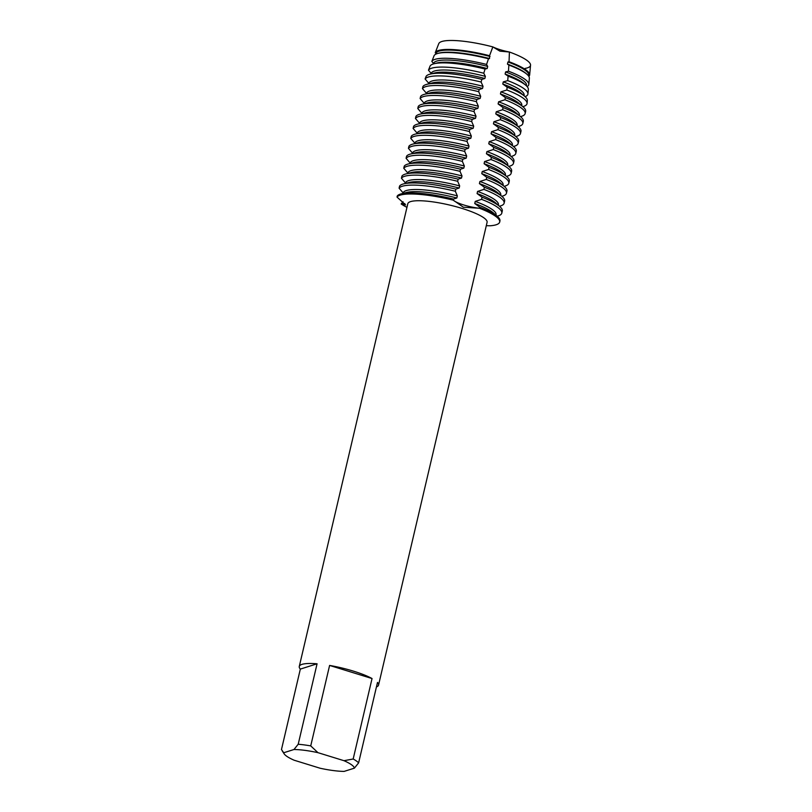 <?xml version="1.0" encoding="UTF-8"?>
<svg xmlns="http://www.w3.org/2000/svg" width="812" height="812" viewBox="0 0 812 812"><rect width="100%" height="100%" fill="white"/><g stroke="black" fill="none" stroke-linecap="round" stroke-linejoin="round"><path stroke-width="1.22" d="M438.673 43.939A47.157 9.561 13.2 0 1 492.843 46.903L499.918 51.146L492.843 46.903A18.321 3.715 -166.8 0 0 509.408 52.009L499.918 51.146L509.408 52.009A47.157 9.561 13.2 0 1 525.059 68.431M298.207 744.249L293.974 749.506L283.713 752.754L281.47 749.547L300.338 669.098A40.712 8.252 13.2 0 1 299.273 666.469A40.712 8.252 13.2 0 1 317.076 663.79L298.207 744.249A40.712 8.252 13.2 0 1 310.732 745.893L329.601 665.434A40.712 8.252 13.2 0 1 353.474 671.148A40.712 8.252 13.2 0 1 372.048 678.538L353.179 758.997A40.712 8.252 13.2 0 1 358.62 762.884L377.489 682.435A40.712 8.252 13.2 0 1 378.554 685.064A40.712 8.252 13.2 0 1 376.433 686.942M299.273 666.469L407.807 203.721A40.712 8.252 13.2 0 1 462.008 208.41A40.712 8.252 13.2 0 1 487.088 222.315L378.554 685.064M463.368 207.222L453.248 200.148A18.321 3.715 -166.8 0 0 463.835 205A18.321 3.715 -166.8 0 0 479.496 208.248L463.368 207.222M453.502 199.082A52.932 10.739 -166.8 0 0 401.189 193.865A52.932 10.739 -166.8 0 0 400.417 194.088A52.932 10.739 -166.8 0 0 397.251 196.007L397.007 197.062A52.932 10.739 13.2 0 1 453.248 200.148L453.502 199.082L456.831 197.996L457.329 195.865L455.339 191.246L455.837 189.125L459.166 188.029L459.663 185.907L457.674 181.289L458.171 179.168L461.5 178.072L461.998 175.95L460.008 171.332L460.505 169.211L463.835 168.114L464.342 165.993L462.343 161.375L462.84 159.254L466.179 158.157L466.677 156.036L464.677 151.418L465.174 149.296L468.514 148.2L469.011 146.079L467.012 141.461L467.509 139.329L470.848 138.243L471.346 136.111L469.346 131.503L469.843 129.372L473.183 128.286L473.68 126.154L471.681 121.546L472.188 119.415L475.517 118.329L476.015 116.197L474.015 111.589L474.523 109.458L477.852 108.372L478.349 106.24L476.36 101.632L476.857 99.5L480.186 98.414L480.684 96.283L478.694 91.665L479.192 89.543L482.521 88.447L483.028 86.326L481.1 82.042L481.892 79.373L484.865 78.49L485.363 76.369L483.759 73.222L485.068 69.04L487.2 68.533L487.697 66.411L486.561 64.442L488.479 58.768L489.534 58.576L489.555 55.713L492.843 46.903A47.157 9.561 13.2 0 0 438.754 43.665L435.232 52.739A48.517 9.835 13.2 0 1 435.232 52.739A48.517 9.835 13.2 0 1 438.389 50.506A48.517 9.835 13.2 0 1 489.555 55.713M509.043 61.732A48.517 9.835 13.2 0 1 529.657 74.887L530.53 65.193A47.157 9.561 13.2 0 0 509.408 52.009L509.043 61.732L507.936 61.976L507.439 64.107L508.86 65.061L508.464 71.202L505.602 71.933L505.105 74.065L508.089 76.145L507.723 80.621L503.267 81.89L502.77 84.022L507.124 87.158L506.85 89.99L500.933 91.847L500.436 93.979L505.429 97.643L504.932 99.764L498.598 101.804L498.101 103.936L503.095 107.6L502.598 109.721L496.264 111.772L495.767 113.893L500.76 117.557L500.263 119.689L493.929 121.729L493.432 123.85L498.426 127.514L497.929 129.646L491.595 131.686L491.087 133.807L496.091 137.472L495.594 139.603L489.25 141.643L488.753 143.765L493.757 147.429L493.26 149.56L486.916 151.6L486.418 153.732L491.422 157.386L490.925 159.517L484.581 161.558L484.084 163.689L489.088 167.343L488.58 169.475L482.247 171.515L481.749 173.646L486.743 177.31L486.246 179.432L479.912 181.472L479.415 183.603L484.409 187.267L483.911 189.389L477.578 191.429L477.08 193.56L482.074 197.225L481.577 199.346L475.243 201.396L474.746 203.518L479.74 207.182L479.496 208.248A18.321 3.715 13.2 0 1 453.248 200.148A52.932 10.739 13.2 0 0 397.007 197.062L405.614 204.918L401.158 203.954A18.321 3.715 -166.8 0 0 404.853 203.558A18.321 3.715 13.2 0 1 401.158 203.954L403.046 201.762M406.954 207.344A52.932 10.739 13.2 0 1 401.158 203.954A52.932 10.739 13.2 0 0 406.954 207.344M486.297 225.685L490.083 225.787A52.932 10.739 13.2 0 0 479.496 208.248A52.932 10.739 13.2 0 1 499.695 222.052A52.932 10.739 13.2 0 1 490.083 225.787M283.713 752.754A36.276 7.359 13.2 0 0 284.149 753.83A36.276 7.359 13.2 0 0 294.117 760.215L320.151 768.243A36.276 7.359 13.2 0 0 344.115 771.4L354.387 768.152L358.62 762.884M353.179 758.997L343.973 760.692A36.276 7.359 13.2 0 1 354.387 768.152M343.973 760.692L317.949 752.663L310.732 745.893M293.974 749.506A36.276 7.359 13.2 0 1 317.949 752.663M329.601 665.434L372.048 678.538M300.338 669.098L317.076 663.79M481.577 199.346A52.932 10.739 13.2 0 1 501.786 213.16A52.932 10.739 13.2 0 1 498.243 215.88A52.932 10.739 13.2 0 1 497.472 216.104L497.117 216.195M483.911 189.389A52.932 10.739 13.2 0 1 504.12 203.193A52.932 10.739 13.2 0 1 500.578 205.923A52.932 10.739 13.2 0 1 499.806 206.146L499.451 206.238M486.246 179.432A52.932 10.739 13.2 0 1 506.455 193.236A52.932 10.739 13.2 0 1 502.912 195.966A52.932 10.739 13.2 0 1 502.141 196.179L501.786 196.281M488.58 169.475A52.932 10.739 13.2 0 1 508.789 183.279A52.932 10.739 13.2 0 1 505.247 186.009A52.932 10.739 13.2 0 1 504.485 186.222L504.12 186.313M490.925 159.517A52.932 10.739 13.2 0 1 511.124 173.321A52.932 10.739 13.2 0 1 507.581 176.042A52.932 10.739 13.2 0 1 506.82 176.265L506.465 176.356M493.26 149.56A52.932 10.739 13.2 0 1 513.458 163.364A52.932 10.739 13.2 0 1 509.926 166.084A52.932 10.739 13.2 0 1 509.154 166.308L508.799 166.399M495.594 139.603A52.932 10.739 13.2 0 1 515.793 153.407A52.932 10.739 13.2 0 1 512.26 156.127A52.932 10.739 13.2 0 1 511.489 156.351L511.134 156.442M497.929 129.646A52.932 10.739 13.2 0 1 518.127 143.45A52.932 10.739 13.2 0 1 514.595 146.17A52.932 10.739 13.2 0 1 513.823 146.393L513.468 146.485M500.263 119.689A52.932 10.739 13.2 0 1 520.472 133.493A52.932 10.739 13.2 0 1 516.929 136.213A52.932 10.739 13.2 0 1 516.158 136.436L515.803 136.528M502.598 109.721A52.932 10.739 13.2 0 1 522.806 123.536A52.932 10.739 13.2 0 1 519.264 126.256A52.932 10.739 13.2 0 1 518.492 126.479L518.137 126.57M504.932 99.764A52.932 10.739 13.2 0 1 525.141 113.578A52.932 10.739 13.2 0 1 521.598 116.299A52.932 10.739 13.2 0 1 520.827 116.522L520.472 116.613M506.85 89.99A52.526 10.657 13.2 0 1 527.079 103.439A52.526 10.657 13.2 0 1 523.527 106.443A52.526 10.657 13.2 0 1 522.806 106.656M455.837 189.125A52.932 10.739 -166.8 0 0 403.523 183.908A52.932 10.739 -166.8 0 0 402.752 184.131A52.932 10.739 -166.8 0 0 399.585 186.049L399.088 188.171A52.932 10.739 13.2 0 1 402.255 186.263A52.932 10.739 13.2 0 1 455.339 191.246M399.088 188.171L403.128 192.901A47.746 9.683 13.2 0 1 406.284 190.566A47.746 9.683 13.2 0 1 457.329 195.865M458.171 179.168A52.932 10.739 -166.8 0 0 405.858 173.951A52.932 10.739 -166.8 0 0 405.097 174.174A52.932 10.739 -166.8 0 0 401.92 176.082L401.422 178.214L405.462 182.944A47.746 9.683 13.2 0 1 408.619 180.599A47.746 9.683 13.2 0 1 459.663 185.907M401.422 178.214A52.932 10.739 13.2 0 1 404.589 176.305A52.932 10.739 13.2 0 1 457.674 181.289M460.505 169.211A52.932 10.739 -166.8 0 0 408.192 163.994A52.932 10.739 -166.8 0 0 407.431 164.217A52.932 10.739 -166.8 0 0 404.254 166.125L403.757 168.257L407.797 172.976A47.746 9.683 13.2 0 1 410.953 170.642A47.746 9.683 13.2 0 1 461.998 175.95M403.757 168.257A52.932 10.739 13.2 0 1 406.924 166.338A52.932 10.739 13.2 0 1 460.008 171.332M462.84 159.254A52.932 10.739 -166.8 0 0 410.537 154.036A52.932 10.739 -166.8 0 0 409.766 154.26A52.932 10.739 -166.8 0 0 406.599 156.168L406.091 158.299L410.131 163.019A47.746 9.683 13.2 0 1 413.298 160.685A47.746 9.683 13.2 0 1 464.342 165.993M406.091 158.299A52.932 10.739 13.2 0 1 409.268 156.381A52.932 10.739 13.2 0 1 462.343 161.375M465.174 149.296A52.932 10.739 -166.8 0 0 412.872 144.079A52.932 10.739 -166.8 0 0 412.1 144.303A52.932 10.739 -166.8 0 0 408.933 146.211L408.436 148.342L412.466 153.062A47.746 9.683 13.2 0 1 415.632 150.727A47.746 9.683 13.2 0 1 466.677 156.036M408.436 148.342A52.932 10.739 13.2 0 1 411.603 146.424A52.932 10.739 13.2 0 1 464.677 151.418M467.509 139.329A52.932 10.739 -166.8 0 0 415.206 134.122A52.932 10.739 -166.8 0 0 414.435 134.345A52.932 10.739 -166.8 0 0 411.268 136.254L410.77 138.385L414.8 143.105A47.746 9.683 13.2 0 1 417.967 140.77A47.746 9.683 13.2 0 1 469.011 146.079M410.77 138.385A52.932 10.739 13.2 0 1 413.937 136.467A52.932 10.739 13.2 0 1 467.012 141.461M469.843 129.372A52.932 10.739 -166.8 0 0 417.541 124.165A52.932 10.739 -166.8 0 0 416.769 124.388A52.932 10.739 -166.8 0 0 413.602 126.296L413.105 128.428L417.145 133.148A47.746 9.683 13.2 0 1 420.301 130.813A47.746 9.683 13.2 0 1 471.346 136.111M413.105 128.428A52.932 10.739 13.2 0 1 416.272 126.51A52.932 10.739 13.2 0 1 469.346 131.503M472.188 119.415A52.932 10.739 -166.8 0 0 419.875 114.208A52.932 10.739 -166.8 0 0 419.104 114.421A52.932 10.739 -166.8 0 0 415.937 116.339L415.439 118.461L419.479 123.191A47.746 9.683 13.2 0 1 422.636 120.856A47.746 9.683 13.2 0 1 473.68 126.154M415.439 118.461A52.932 10.739 13.2 0 1 418.606 116.552A52.932 10.739 13.2 0 1 471.681 121.546M474.523 109.458A52.932 10.739 -166.8 0 0 422.21 104.251A52.932 10.739 -166.8 0 0 421.438 104.464A52.932 10.739 -166.8 0 0 418.271 106.382L417.774 108.503L421.814 113.233A47.746 9.683 13.2 0 1 424.97 110.899A47.746 9.683 13.2 0 1 476.015 116.197M417.774 108.503A52.932 10.739 13.2 0 1 420.941 106.595A52.932 10.739 13.2 0 1 474.015 111.589M476.857 99.5A52.932 10.739 -166.8 0 0 424.544 94.283A52.932 10.739 -166.8 0 0 423.773 94.507A52.932 10.739 -166.8 0 0 420.606 96.425L420.108 98.546L424.148 103.276A47.746 9.683 13.2 0 1 427.305 100.942A47.746 9.683 13.2 0 1 478.349 106.24M420.108 98.546A52.932 10.739 13.2 0 1 423.275 96.638A52.932 10.739 13.2 0 1 476.36 101.632M479.192 89.543A52.932 10.739 -166.8 0 0 426.879 84.326A52.932 10.739 -166.8 0 0 426.117 84.549A52.932 10.739 -166.8 0 0 422.94 86.468L422.443 88.589L426.483 93.319A47.746 9.683 13.2 0 1 429.639 90.985A47.746 9.683 13.2 0 1 480.684 96.283M422.443 88.589A52.932 10.739 13.2 0 1 425.61 86.681A52.932 10.739 13.2 0 1 478.694 91.665M481.892 79.373A52.13 10.566 -166.8 0 0 430.035 74.156A52.13 10.566 -166.8 0 0 429.284 74.379A52.13 10.566 -166.8 0 0 426.117 76.318L425.092 78.977L428.817 83.362A47.746 9.683 13.2 0 1 431.984 81.017A47.746 9.683 13.2 0 1 483.028 86.326M425.092 78.977A52.526 10.657 13.2 0 1 428.259 77.049A52.526 10.657 13.2 0 1 481.1 82.042M485.068 69.04A50.557 10.251 -166.8 0 0 433.973 63.783A50.557 10.251 -166.8 0 0 433.243 63.996A50.557 10.251 -166.8 0 0 430.086 66.026L428.472 70.197L431.152 73.395A47.746 9.683 13.2 0 1 434.318 71.06A47.746 9.683 13.2 0 1 485.363 76.369M428.472 70.197A51.197 10.383 13.2 0 1 431.639 68.208A51.197 10.383 13.2 0 1 483.759 73.222M488.479 58.768A48.984 9.937 -166.8 0 0 437.922 53.399A48.984 9.937 -166.8 0 0 437.201 53.612A48.984 9.937 -166.8 0 0 434.044 55.784L431.852 61.448L433.486 63.437A47.746 9.683 13.2 0 1 436.653 61.103A47.746 9.683 13.2 0 1 487.697 66.411M433.486 63.437L433.375 63.955M431.852 61.448A49.857 10.109 13.2 0 1 435.009 59.357A49.857 10.109 13.2 0 1 486.561 64.442M435.344 52.435L435.821 53.48A47.746 9.683 13.2 0 1 438.987 51.146A47.746 9.683 13.2 0 1 490.032 56.454M435.831 53.48L435.648 54.252M529.657 74.887A48.517 9.835 13.2 0 1 528.835 76.389M507.936 61.976A47.746 9.683 13.2 0 1 528.764 75.414L528.612 76.054M437.922 53.399L439.18 53.074A47.746 9.683 13.2 0 1 489.534 58.576M507.439 64.107A47.746 9.683 13.2 0 1 525.973 73.425L526.958 74.288A48.984 9.937 -166.8 0 0 508.86 65.061M508.464 71.202A49.857 10.109 13.2 0 1 528.805 84.407L529.363 78.216A48.984 9.937 -166.8 0 0 526.958 74.288M433.973 63.783L436.846 63.031A47.746 9.683 13.2 0 1 487.2 68.533M430.035 74.156L434.511 72.989A47.746 9.683 13.2 0 1 484.855 78.49M426.879 84.326L432.177 82.946A47.746 9.683 13.2 0 1 482.521 88.447M424.544 94.283L429.842 92.903A47.746 9.683 13.2 0 1 480.186 98.414M422.21 104.251L427.508 102.87A47.746 9.683 13.2 0 1 477.852 108.372M419.875 114.208L425.163 112.827A47.746 9.683 13.2 0 1 475.517 118.329M417.541 124.165L422.829 122.785A47.746 9.683 13.2 0 1 473.183 128.286M415.206 134.122L420.494 132.742A47.746 9.683 13.2 0 1 470.848 138.243M412.872 144.079L418.16 142.699A47.746 9.683 13.2 0 1 468.514 148.2M410.537 154.036L415.825 152.656A47.746 9.683 13.2 0 1 466.179 158.157M408.192 163.994L413.491 162.613A47.746 9.683 13.2 0 1 463.835 168.114M405.858 173.951L411.156 172.57A47.746 9.683 13.2 0 1 461.5 178.072M403.523 183.908L408.822 182.527A47.746 9.683 13.2 0 1 459.166 188.029M401.189 193.865L406.477 192.485A47.746 9.683 13.2 0 1 456.831 197.996M528.805 84.407A49.857 10.109 13.2 0 1 527.1 86.549M505.602 71.933A47.746 9.683 13.2 0 1 526.43 85.372L526.338 85.757M505.105 74.065A47.746 9.683 13.2 0 1 523.628 83.392L525.871 85.331A50.557 10.251 -166.8 0 0 508.089 76.145M507.723 80.621A51.197 10.383 13.2 0 1 527.942 93.918L528.348 89.391A50.557 10.251 -166.8 0 0 525.871 85.331M527.942 93.918A51.197 10.383 13.2 0 1 525.08 96.638M503.267 81.89A47.746 9.683 13.2 0 1 524.095 95.329L524.004 95.704M502.77 84.022A47.746 9.683 13.2 0 1 521.294 93.35L524.785 96.374A52.13 10.566 -166.8 0 0 507.124 87.158M527.079 103.439L527.343 100.566A52.13 10.566 -166.8 0 0 524.785 96.374M500.933 91.847A47.746 9.683 13.2 0 1 521.761 105.286L521.669 105.661M500.436 93.979A47.746 9.683 13.2 0 1 518.959 103.307L523.09 106.89A52.932 10.739 -166.8 0 0 505.429 97.643M525.141 113.578L525.638 111.447A52.932 10.739 -166.8 0 0 523.09 106.89M498.598 101.804A47.746 9.683 13.2 0 1 519.426 115.243L519.335 115.619M498.101 103.936A47.746 9.683 13.2 0 1 516.625 113.264L520.756 116.857A52.932 10.739 -166.8 0 0 503.095 107.6M522.806 123.536L523.304 121.404A52.932 10.739 -166.8 0 0 520.756 116.857M496.264 111.772A47.746 9.683 13.2 0 1 517.092 125.2L517 125.576M495.767 113.893A47.746 9.683 13.2 0 1 514.29 123.221L518.421 126.814A52.932 10.739 -166.8 0 0 500.76 117.557M520.472 133.493L520.969 131.361A52.932 10.739 -166.8 0 0 518.421 126.814M493.929 121.729A47.746 9.683 13.2 0 1 514.757 135.157L514.666 135.533M493.432 123.85A47.746 9.683 13.2 0 1 511.956 133.178L516.077 136.771A52.932 10.739 -166.8 0 0 498.426 127.514M518.127 143.45L518.635 141.318A52.932 10.739 -166.8 0 0 516.077 136.771M491.595 131.686A47.746 9.683 13.2 0 1 512.423 145.115L512.331 145.5M491.087 133.807A47.746 9.683 13.2 0 1 509.621 143.135L513.742 146.728A52.932 10.739 -166.8 0 0 496.091 137.472M515.793 153.407L516.3 151.276A52.932 10.739 -166.8 0 0 513.742 146.728M489.25 141.643A47.746 9.683 13.2 0 1 510.078 155.072L509.997 155.457M488.753 143.765A47.746 9.683 13.2 0 1 507.287 153.092L511.408 156.686A52.932 10.739 -166.8 0 0 493.757 147.429M513.458 163.364L513.955 161.243A52.932 10.739 -166.8 0 0 511.408 156.686M486.916 151.6A47.746 9.683 13.2 0 1 507.744 165.029L507.662 165.415M486.418 153.732A47.746 9.683 13.2 0 1 504.952 163.05L509.073 166.643A52.932 10.739 -166.8 0 0 491.422 157.386M511.124 173.321L511.621 171.2A52.932 10.739 -166.8 0 0 509.073 166.643M484.581 161.558A47.746 9.683 13.2 0 1 505.409 174.996L505.318 175.372M484.084 163.689A47.746 9.683 13.2 0 1 502.608 173.017L506.739 176.6A52.932 10.739 -166.8 0 0 489.088 167.343M508.789 183.279L509.286 181.157A52.932 10.739 -166.8 0 0 506.739 176.6M482.247 171.515A47.746 9.683 13.2 0 1 503.075 184.953L502.983 185.329M481.749 173.646A47.746 9.683 13.2 0 1 500.273 182.974L504.404 186.557A52.932 10.739 -166.8 0 0 486.743 177.31M506.455 193.236L506.952 191.114A52.932 10.739 -166.8 0 0 504.404 186.557M479.912 181.472A47.746 9.683 13.2 0 1 500.74 194.91L500.649 195.286M479.415 183.603A47.746 9.683 13.2 0 1 497.939 192.931L502.07 196.514A52.932 10.739 -166.8 0 0 484.409 187.267M504.12 203.193L504.617 201.071A52.932 10.739 -166.8 0 0 502.07 196.514M477.578 191.429A47.746 9.683 13.2 0 1 498.406 204.868L498.314 205.243M477.08 193.56A47.746 9.683 13.2 0 1 495.604 202.888L499.735 206.481A52.932 10.739 -166.8 0 0 482.074 197.225M501.786 213.16L502.283 211.029A52.932 10.739 -166.8 0 0 499.735 206.481M475.243 201.396A47.746 9.683 13.2 0 1 496.071 214.825L495.98 215.2M474.746 203.518A47.746 9.683 13.2 0 1 493.27 212.845L497.391 216.439A52.932 10.739 -166.8 0 0 479.74 207.182M499.695 222.052L499.948 220.986A52.932 10.739 -166.8 0 0 497.391 216.439M284.149 753.83L282.312 751.009"/></g></svg>
